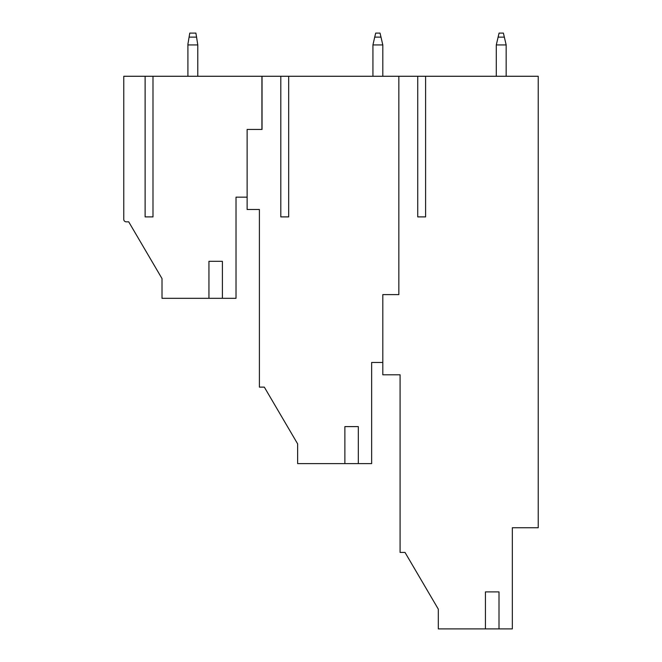 <?xml version="1.0" encoding="UTF-8"?>
<svg xmlns="http://www.w3.org/2000/svg" width="662" height="662" viewBox="0 0 662 662"><rect width="100%" height="100%" fill="white"/><g stroke="black" fill="none" stroke-linecap="round" stroke-linejoin="round"><path stroke-width="0.99" d="M382.81 362.453L371.647 362.453L371.647 463.607L358.324 463.607L358.324 426.601L344.877 426.601L344.877 463.607L297.635 463.607L297.635 443.871L264.328 387.129L259.396 387.129L259.396 209.498L247.133 209.498L247.133 129.438L262.044 129.438L262.044 76.271L398.847 76.271L398.847 294.607L382.81 294.607L382.81 374.791L400.08 374.791L400.08 552.422L405.012 552.422L438.318 609.164L438.318 628.9L512.33 628.9L512.33 527.746L538.231 527.746L538.231 76.271L398.847 76.271L398.847 294.607M236.02 197.16L247.133 197.16L236.02 197.16L236.02 298.314L162.008 298.314L162.008 278.578L128.701 221.828L162.008 278.578M261.92 129.438L261.92 76.271L123.769 76.271L123.769 219.362A2.466 2.466 0 0 0 126.235 221.828L128.701 221.828L126.235 221.828M152.988 216.896L145.119 216.896L152.988 216.896L152.988 76.271M145.119 216.896L145.119 76.271M485.436 628.9L485.436 591.894L499.007 591.894L499.007 628.9M417.73 216.896L425.6 216.896L417.73 216.896L417.73 76.271M425.6 216.896L425.6 76.271M496.293 76.271L496.293 44.925L506.165 44.925L506.165 76.271M496.293 44.925L499.065 33.1L503.393 33.1L506.165 44.925M358.324 463.607L344.877 463.607M280.804 216.896L288.682 216.896L280.804 216.896L280.804 76.271M288.682 216.896L288.682 76.271M374.709 37.122L372.938 44.925L382.81 44.925L380.038 33.1L375.71 33.1L374.709 37.122L381.047 37.122M297.635 443.871L264.328 387.129M372.938 76.271L372.938 44.925M382.81 44.925L382.81 76.271M405.012 552.422L438.318 609.164M123.769 76.271L123.769 119.45M123.769 177.424L123.769 219.362M187.909 76.271L187.909 44.205L189.762 33.1L195.894 33.1L196.573 37.122L189.092 37.122M197.781 76.271L197.781 44.925L187.909 44.925M197.781 44.925L196.573 37.122M208.944 298.314L208.944 261.308L222.391 261.308L222.391 298.314M498.056 37.138L504.403 37.138"/></g></svg>
